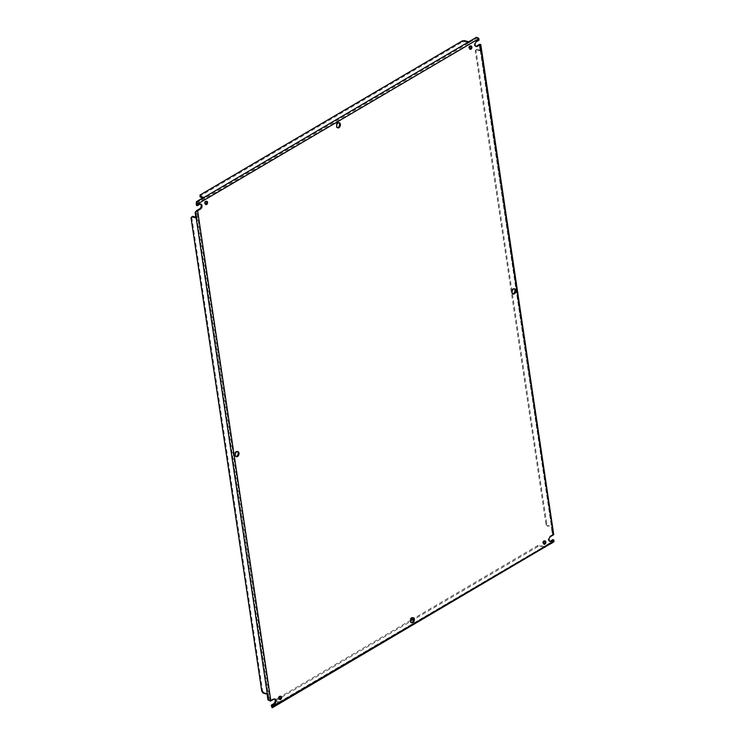 <?xml version="1.0" encoding="UTF-8"?>
<svg xmlns="http://www.w3.org/2000/svg" width="745" height="745" viewBox="0 0 745 745"><rect width="100%" height="100%" fill="white"/><g stroke="black" fill="none" stroke-linecap="round" stroke-linejoin="round"><path stroke-width="0.56" stroke-dasharray="3.73 2.79" d="M479.063 40.128L478.216 39.885L475.766 41.32A2.682 1.769 106.3 0 0 474.295 44.793A2.682 1.769 106.3 0 0 475.366 46.292A2.682 1.769 106.3 0 0 475.813 46.339M479.38 44.411L552.641 534.593L549.736 536.298A2.682 1.769 106.3 0 0 548.273 539.762A2.682 1.769 106.3 0 0 549.344 541.27A2.682 1.769 106.3 0 0 549.791 541.308M544.707 540.963A1.723 1.136 106.3 0 0 544.325 540.712A1.723 1.136 106.3 0 0 543.096 541.317A1.723 1.136 106.3 0 0 542.667 543.058A1.723 1.136 106.3 0 0 543.356 544.027A1.723 1.136 106.3 0 0 543.813 544.018M470.738 45.994A1.723 1.136 106.3 0 0 470.356 45.743A1.723 1.136 106.3 0 0 469.127 46.348A1.723 1.136 106.3 0 0 468.698 48.08A1.723 1.136 106.3 0 0 469.387 49.049A1.723 1.136 106.3 0 0 469.844 49.049M280.409 696.296A1.723 1.136 106.3 0 0 280.027 696.044A1.723 1.136 106.3 0 0 278.798 696.65A1.723 1.136 106.3 0 0 278.369 698.391A1.723 1.136 106.3 0 0 279.058 699.35A1.723 1.136 106.3 0 0 279.524 699.35M206.44 201.318A1.723 1.136 106.3 0 0 206.058 201.066A1.723 1.136 106.3 0 0 204.828 201.681A1.723 1.136 106.3 0 0 204.4 203.413A1.723 1.136 106.3 0 0 205.089 204.381A1.723 1.136 106.3 0 0 205.546 204.372M412.842 617.661A2.682 1.769 106.3 0 0 412.451 617.456A2.682 1.769 106.3 0 0 410.532 618.406A2.682 1.769 106.3 0 0 409.871 621.107A2.682 1.769 106.3 0 0 410.942 622.615A2.682 1.769 106.3 0 0 411.38 622.652M338.873 122.683A2.682 1.769 106.3 0 0 338.472 122.478A2.682 1.769 106.3 0 0 336.563 123.428A2.682 1.769 106.3 0 0 335.893 126.129A2.682 1.769 106.3 0 0 336.964 127.637A2.682 1.769 106.3 0 0 337.411 127.684M237.45 451.517A2.682 1.769 106.3 0 0 237.059 451.312A2.682 1.769 106.3 0 0 235.141 452.262A2.682 1.769 106.3 0 0 234.479 454.962A2.682 1.769 106.3 0 0 235.55 456.471A2.682 1.769 106.3 0 0 235.997 456.508M514.264 288.827A2.682 1.769 106.3 0 0 513.864 288.632A2.682 1.769 106.3 0 0 511.955 289.572A2.682 1.769 106.3 0 0 511.284 292.273A2.682 1.769 106.3 0 0 512.355 293.781A2.682 1.769 106.3 0 0 512.802 293.828M552.641 534.593L552.455 533.169L553.246 532.703L552.818 528.075L551.831 528.54L552.567 528.112L552.38 526.873A0.773 0.475 -120.4 0 0 552.12 526.734L548.096 525.56L547.305 526.026L551.328 527.199A0.773 0.475 59.6 0 1 551.589 527.339L551.831 528.54M553.74 534.659L552.725 534.528L551.775 528.577A0.773 0.475 59.6 0 1 551.533 528.577L552.324 528.112L553.74 534.659M480.655 44.523L480.05 44.802L481 49.235L480.199 49.701L551.589 527.339L552.38 526.873L481.428 50.436L480.45 50.902L481.177 50.474L481 49.235A0.773 0.475 -120.4 0 0 480.739 49.086L480.478 44.477M196.298 204.028L478.756 38.321M478.001 38.461L478.216 39.885M200.47 204.028A2.682 1.769 106.3 0 0 200.07 203.823A2.682 1.769 106.3 0 0 198.962 204.009L196.503 205.443M274.439 699.006A2.682 1.769 106.3 0 0 274.048 698.801A2.682 1.769 106.3 0 0 272.931 698.978L269.923 700.738L270.547 701.092M553.125 542.723L545.265 547.007L552.12 542.984L551.486 542.006L544.921 545.861L545.489 547.147L545.107 545.964L544.167 546.523L544.325 547.556L279.822 703.01L279.664 701.976L280.046 703.159L275.603 701.734L275.445 700.691L279.673 701.995L278.723 702.526L278.881 703.569L272.027 707.592L278.881 703.569M545.107 545.964L553.125 541.187L553.982 541.68M551.961 541.941L271.404 706.632M552.911 539.65L553.116 541.066M480.05 44.802L479.519 45.11L479.473 44.346L479.314 45.343L480.106 44.877M481.177 50.474A0.773 0.475 59.6 0 1 480.944 50.464L476.921 49.291L476.13 49.757L480.153 50.93A0.773 0.475 59.6 0 0 480.385 50.939L480.45 50.902M476.921 49.291L476.018 50.334L546.783 523.865L548.096 525.56M476.539 37.25L476.688 38.293L477.973 38.33M468.745 41.832L468.903 42.875L469.778 41.925M476.055 37.315L476.688 38.293L469.611 41.953M203.292 197.835L203.45 198.878L204.335 197.928M204.493 197.76L204.4 198.356L202.91 197.844M196.782 217.615L196.792 216.264L196 216.73M270.09 700.831L269.047 699.732L268.256 700.198M268.172 695.253L268.172 693.912L267.38 694.377M544.325 547.556L540.004 546.346L537.853 546.634L275.538 700.794L275.603 701.734M552.958 532.321L552.455 533.169M479.314 45.343L479.948 49.552L480.739 49.086M479.948 49.552A0.773 0.475 59.6 0 1 480.199 49.701L479.519 45.11M546.783 523.865L545.992 524.331L547.305 526.026M476.018 50.334L475.226 50.8L545.992 524.331M476.13 49.757L475.226 50.8M551.533 528.577L552.166 532.787M464.414 40.612L464.573 41.655L468.903 42.875L204.391 198.328M462.272 40.901L462.422 41.944L464.573 41.655M199.958 195.069L200.116 196.112L462.422 41.944M200.181 197.043L200.116 196.112M469.648 42.214L476.213 38.358M196.587 202.696L203.45 198.878L196.596 202.91L196.429 201.653M203.152 198.841L202.994 197.798M195.106 212.381L196.103 211.673L196.792 216.264A0.773 0.475 -120.4 0 0 196.531 216.125L195.739 216.59M191.018 217.838L192.713 216.32M261.793 691.36L262.585 690.894L191.81 217.372M263.106 693.055L263.898 692.589L262.585 690.894M196.81 217.512A0.773 0.475 -120.4 0 0 196.978 217.503L268.172 693.912A0.773 0.475 -120.4 0 0 267.911 693.763L263.898 692.589M196.531 216.125L195.898 211.915M268.191 695.159A0.773 0.475 -120.4 0 0 268.358 695.15L269.047 699.732L267.958 699.816M268.749 699.35L268.126 695.141M551.486 542.006L551.635 543.049M544.921 545.861L545.07 546.904M279.664 701.976L544.167 546.523L539.846 545.303L537.694 545.591L413.447 618.62M275.538 700.794L275.38 699.76L275.445 700.691M410.737 620.203L280.632 696.668M279.366 697.413L275.38 699.76M537.853 546.634L537.694 545.591M540.004 546.346L539.846 545.303M271.869 706.558L278.416 702.488L278.574 703.531M278.416 702.488L271.86 706.344M476.604 41.571L475.766 41.32M549.736 536.298L550.583 536.54M199.8 204.251L198.962 204.009M273.769 699.229L272.931 698.978M270.025 700.682L196.773 210.5M480.153 50.93L480.944 50.464M551.328 527.199L552.12 526.734M468.596 42.828L468.437 41.795M267.12 694.228L267.911 693.763M543.869 546.476L544.018 547.519M279.468 701.865L279.626 702.908M543.356 544.027L544.195 544.269M469.387 49.049L470.225 49.3M279.058 699.35L279.906 699.602M205.089 204.381L205.927 204.624M410.942 622.615L411.78 622.857M336.964 127.637L337.811 127.879M235.55 456.471L236.389 456.713M512.355 293.781L513.193 294.033M476.213 46.544L475.366 46.292M200.908 204.074L200.07 203.823M274.886 699.043L274.048 698.801M550.183 541.513L549.344 541.27M544.325 540.712L545.163 540.963M470.356 45.743L471.194 45.985M280.027 696.044L280.874 696.286M206.058 201.066L206.896 201.318M412.451 617.456L413.289 617.698M338.472 122.478L339.31 122.729M237.059 451.312L237.897 451.554M513.864 288.632L514.702 288.874M469.937 41.748L469.844 42.344M552.539 541.717L271.739 706.744M479.612 44.653L552.734 533.914"/><path stroke-width="1.12" d="M476.604 41.571A2.682 1.769 106.3 0 0 475.142 45.035A2.682 1.769 106.3 0 0 476.213 46.544A2.682 1.769 106.3 0 0 477.321 46.358L480.227 44.653L553.479 534.836L550.583 536.54A2.682 1.769 106.3 0 0 549.112 540.013A2.682 1.769 106.3 0 0 550.183 541.513A2.682 1.769 106.3 0 0 551.3 541.336L553.749 539.892L553.963 541.308L272.251 706.875L272.037 705.459L274.486 704.016A2.682 1.769 106.3 0 0 275.976 701.324A2.682 1.769 106.3 0 0 274.886 699.043A2.682 1.769 106.3 0 0 273.769 699.229L270.873 700.933L197.611 210.751L200.517 209.047A2.682 1.769 106.3 0 0 202.007 206.346A2.682 1.769 106.3 0 0 200.908 204.074A2.682 1.769 106.3 0 0 199.8 204.251L197.35 205.695L197.136 204.279L478.849 38.712L479.063 40.128L476.604 41.571M543.515 543.301A1.723 1.136 106.3 0 0 544.195 544.269A1.723 1.136 106.3 0 0 545.424 543.664A1.723 1.136 106.3 0 0 545.852 541.922A1.723 1.136 106.3 0 0 545.163 540.963A1.723 1.136 106.3 0 0 543.934 541.568A1.723 1.136 106.3 0 0 543.515 543.301M543.813 544.018A1.723 1.136 106.3 0 0 545.014 541.68A1.723 1.136 106.3 0 0 544.707 540.963M469.536 48.332A1.723 1.136 106.3 0 0 470.225 49.3A1.723 1.136 106.3 0 0 471.455 48.686A1.723 1.136 106.3 0 0 471.883 46.954A1.723 1.136 106.3 0 0 471.194 45.985A1.723 1.136 106.3 0 0 469.965 46.59A1.723 1.136 106.3 0 0 469.536 48.332M469.844 49.049A1.723 1.136 106.3 0 0 471.036 46.702A1.723 1.136 106.3 0 0 470.738 45.994M279.217 698.633A1.723 1.136 106.3 0 0 279.906 699.602A1.723 1.136 106.3 0 0 281.135 698.996A1.723 1.136 106.3 0 0 281.563 697.255A1.723 1.136 106.3 0 0 280.874 696.286A1.723 1.136 106.3 0 0 279.645 696.901A1.723 1.136 106.3 0 0 279.217 698.633M279.524 699.35A1.723 1.136 106.3 0 0 280.716 697.013A1.723 1.136 106.3 0 0 280.409 696.296M205.238 203.664A1.723 1.136 106.3 0 0 205.927 204.624A1.723 1.136 106.3 0 0 207.157 204.018A1.723 1.136 106.3 0 0 207.585 202.286A1.723 1.136 106.3 0 0 206.896 201.318A1.723 1.136 106.3 0 0 205.667 201.923A1.723 1.136 106.3 0 0 205.238 203.664M205.546 204.372A1.723 1.136 106.3 0 0 206.747 202.035A1.723 1.136 106.3 0 0 206.44 201.318M410.709 621.349A2.682 1.769 106.3 0 0 411.78 622.857A2.682 1.769 106.3 0 0 413.699 621.907A2.682 1.769 106.3 0 0 414.36 619.207A2.682 1.769 106.3 0 0 413.289 617.698A2.682 1.769 106.3 0 0 411.38 618.648A2.682 1.769 106.3 0 0 410.709 621.349M411.38 622.652A2.682 1.769 106.3 0 0 413.522 618.965A2.682 1.769 106.3 0 0 412.842 617.661M336.74 126.38A2.682 1.769 106.3 0 0 337.811 127.879A2.682 1.769 106.3 0 0 339.72 126.939A2.682 1.769 106.3 0 0 340.381 124.238A2.682 1.769 106.3 0 0 339.31 122.729A2.682 1.769 106.3 0 0 337.401 123.679A2.682 1.769 106.3 0 0 336.74 126.38M337.411 127.684A2.682 1.769 106.3 0 0 339.543 123.987A2.682 1.769 106.3 0 0 338.873 122.683M235.318 455.204A2.682 1.769 106.3 0 0 236.389 456.713A2.682 1.769 106.3 0 0 238.307 455.763A2.682 1.769 106.3 0 0 238.968 453.062A2.682 1.769 106.3 0 0 237.897 451.554A2.682 1.769 106.3 0 0 235.988 452.504A2.682 1.769 106.3 0 0 235.318 455.204M235.997 456.508A2.682 1.769 106.3 0 0 238.13 452.82A2.682 1.769 106.3 0 0 237.45 451.517M512.132 292.524A2.682 1.769 106.3 0 0 513.193 294.033A2.682 1.769 106.3 0 0 515.112 293.083A2.682 1.769 106.3 0 0 515.773 290.382A2.682 1.769 106.3 0 0 514.702 288.874A2.682 1.769 106.3 0 0 512.793 289.824A2.682 1.769 106.3 0 0 512.132 292.524M512.802 293.828A2.682 1.769 106.3 0 0 514.935 290.131A2.682 1.769 106.3 0 0 514.264 288.827M553.479 534.836A1.76 0.754 -8.5 0 0 553.74 534.659L480.767 44.486M475.813 46.339A2.682 1.769 106.3 0 0 476.483 46.116L479.473 44.346L480.478 44.477M478.849 38.712A1.76 1.08 -120.4 0 0 478.756 38.321L476.539 37.25L469.685 41.273L469.937 41.748M469.778 41.925L469.685 41.273L468.745 41.832L464.414 40.612L462.272 40.901L199.958 195.069L200.181 197.043L202.91 197.844M200.023 196L204.493 197.76M204.335 197.928L204.242 197.285L202.994 197.798L196.429 201.653L197.043 203.888A1.76 1.08 59.6 0 1 197.136 204.279M197.35 205.695L196.503 205.443L196.261 203.897L197.043 203.888M197.611 210.751A1.76 0.754 171.5 0 1 197.285 210.91L196.661 210.556L199.669 208.796A2.682 1.769 106.3 0 0 201.122 206.43A2.682 1.769 106.3 0 0 200.47 204.028M197.285 210.91L195.311 212.139L196.186 217.968A0.773 0.475 59.6 0 1 195.944 217.968L191.921 216.786L192.713 216.32L196.736 217.503A0.773 0.475 -120.4 0 0 196.81 217.512M191.921 216.786L191.018 217.838L261.793 691.36L263.106 693.055L267.12 694.228A0.773 0.475 59.6 0 1 267.38 694.377L267.567 695.616A0.773 0.475 59.6 0 1 267.334 695.607L267.958 699.816L270.547 701.092A1.76 0.754 -8.5 0 0 270.873 700.933M272.037 705.459L271.199 705.217L273.648 703.774A2.682 1.769 106.3 0 0 275.101 701.399A2.682 1.769 106.3 0 0 274.439 699.006M271.199 705.217L271.916 706.884M272.251 706.875A1.76 1.08 59.6 0 1 272.27 707.247L271.599 706.856M272.325 707.75L553.982 541.68A1.76 1.08 -120.4 0 0 553.963 541.308M278.881 703.569L279.822 703.01M544.325 547.556L545.265 547.007M553.749 539.892L552.911 539.65L550.453 541.084A2.682 1.769 106.3 0 1 549.791 541.308M469.685 41.273L476.539 37.25M196.596 202.91L196.261 203.897L196.447 201.867L203.292 197.835M196 216.73A0.773 0.475 -120.4 0 0 195.739 216.59L195.106 212.381L196.661 210.556L196.103 211.673M271.944 707.061L272.027 707.592M469.611 41.953L469.49 41.171M268.191 695.159A0.773 0.475 -120.4 0 1 268.126 695.141L267.334 695.607M413.447 618.62L410.737 620.203M280.632 696.668L279.366 697.413M477.321 46.358L476.483 46.116M468.745 41.832L204.242 197.285M200.517 209.047L199.669 208.796M196.186 217.968L267.38 694.377M267.567 695.616L268.256 700.198M274.486 704.016L273.648 703.774M551.3 541.336L550.453 541.084M204.046 197.183L204.158 197.956M196.736 217.503L195.944 217.968M196.55 202.575L196.512 203.18M195.572 211.99L196.298 211.31"/></g></svg>
